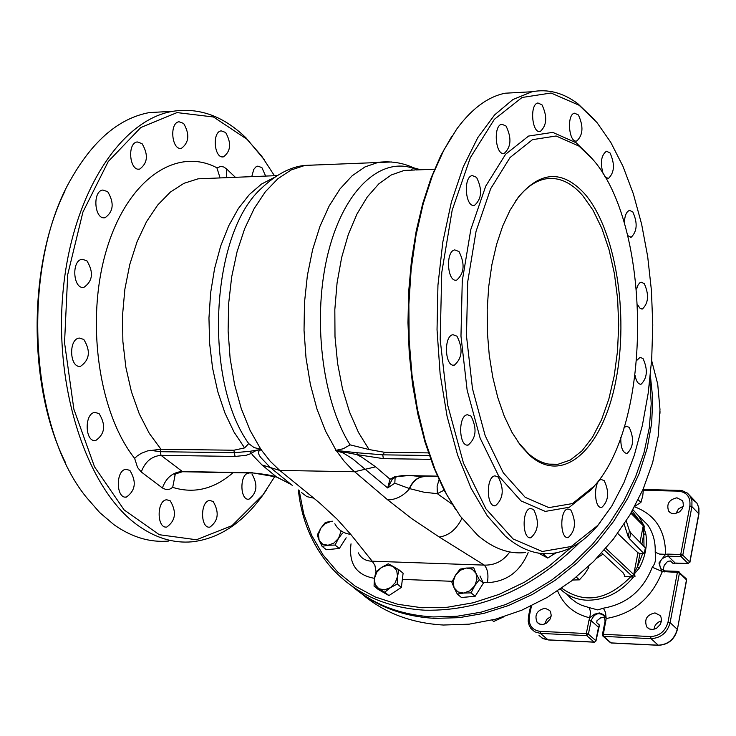 <?xml version="1.0" encoding="UTF-8"?>
<svg xmlns="http://www.w3.org/2000/svg" width="736" height="736" viewBox="0 0 736 736"><rect width="100%" height="100%" fill="white"/><g stroke="black" fill="none" stroke-linecap="round" stroke-linejoin="round"><path stroke-width="1.1" d="M424.286 476.634L414.193 475.934M455.556 509.422L444.047 490.056L433.789 467.498L425.012 442.115L417.901 414.396L412.611 384.864L409.28 354.09L407.965 322.699L408.701 291.327L411.461 260.599L416.19 231.132L422.749 203.486L431.002 178.195L440.754 155.682L451.794 136.335M520.306 92.386L505.126 93.214C487.821 96.766 471.684 108.726 456.716 129.094L443.872 150.024L432.602 175.067L423.228 203.706L416.015 235.308L411.176 269.118L408.866 304.299L409.152 339.977L412.031 375.231L417.441 409.17L425.215 440.938L435.123 469.77L446.899 494.997L460.221 516.074L477.618 535.228C493.313 548.66 509.312 554.42 525.605 552.524M600.18 522.578L596.556 526.948C583.068 542.45 568.413 551.264 552.589 553.389C536.498 555.312 520.692 549.525 505.181 536.029L487.241 515.761L471.141 488.428L457.562 454.866L447.065 416.236L440.119 373.952L437.037 329.673L437.948 285.136L442.805 242.098L451.352 202.216L463.202 166.971L477.83 137.558L494.62 114.89L512.918 99.526L532.027 91.752C547.823 88.725 563.049 92.681 577.723 103.601L594.964 120.143M596.905 122.443L579.177 105.276L551.043 93.012L522.036 97.492L494.344 119.342L470.304 157.734L452.171 210.192L441.747 272.605L440.183 339.572L447.672 405.048L463.468 463.146L485.981 508.926L513.056 538.945L542.266 551.485L571.237 546.508L597.853 525.338L611.772 506.11L623.981 482.614L634.23 455.51L642.353 425.472L648.195 393.217L651.691 359.481L652.768 324.981L651.424 290.444L647.689 256.606L641.626 224.186L633.356 193.881L623.006 166.382L610.779 142.361L596.905 122.443M595.406 484.684L591.634 489.348L569.425 507.214L545.302 511.41L521.07 500.94L498.677 475.99L480.12 438.095L467.13 390.135L460.975 336.177L462.263 280.996L470.81 229.503L485.751 186.107L505.614 154.247L528.586 136.059L552.736 132.37L576.214 142.793L591.192 157.587M578.395 114.972L574.586 113.188C566.462 114.108 568.753 143.29 576.766 141.008C583.078 135.047 583.62 126.371 578.395 114.972M604.744 176.714L608.368 178.508C614.505 172.629 615.048 164.091 610.006 152.913L606.464 151.23C601.073 155.296 600.015 162.978 603.29 174.276M627.633 235.529L631.111 237.314C637.183 231.435 637.762 222.98 632.831 211.94L629.528 210.395C626.253 211.637 624.542 216.053 624.395 223.661M637.744 304.962L639.906 308.145L642.418 308.991C648.545 303.039 649.161 294.575 644.258 283.59L641.176 282.182L639.97 282.688L638.158 284.777L636.594 289M635.104 375.572C636.272 381.414 638.241 384.302 641.019 384.256C647.321 378.166 647.993 369.61 643.043 358.588L640.118 357.31L636.75 360.419M620.816 437.23C620.549 447.267 622.61 452.704 626.989 453.532C633.558 447.249 634.303 438.527 629.225 427.386L626.391 426.199L623.972 427.726M604.201 480.663L601.376 479.541C593.391 479.9 593.768 509.165 601.744 507.444C608.663 500.94 609.482 492.007 604.201 480.663M570.869 510.085L567.971 508.981C559.608 509.33 559.838 539.332 568.201 537.584C575.497 530.858 576.389 521.686 570.869 510.085M533.664 509.579L530.61 508.456C521.824 508.843 522.063 539.58 530.84 537.758C538.504 530.849 539.442 521.456 533.664 509.579M498.318 477.066L495.024 475.87C485.834 476.358 486.266 507.73 495.448 505.779C503.378 498.76 504.335 489.192 498.318 477.066M471.003 416.079L467.415 414.754C457.912 415.398 458.74 447.175 468.206 445.059C476.256 438.03 477.186 428.37 471.003 416.079M456.964 336.205L453.072 334.724C443.431 335.533 444.774 367.43 454.351 365.148C462.328 358.202 463.192 348.56 456.964 336.205M458.988 251.556L454.857 249.909C445.289 250.856 447.157 282.578 456.642 280.149C464.361 273.387 465.143 263.847 458.988 251.556M476.551 177.339L472.319 175.573C462.999 176.612 465.272 207.865 474.481 205.381C481.832 198.83 482.522 189.483 476.551 177.339M506.055 126.058L501.86 124.209C492.918 125.267 495.392 155.885 504.215 153.401C511.17 147.09 511.787 137.972 506.055 126.058M541.99 104.843L537.952 102.994C529.432 104.006 531.889 133.888 540.298 131.486C546.885 125.378 547.455 116.49 541.99 104.843M518.162 442.235L528.632 453.827C538.209 462.116 548.016 465.594 558.044 464.26L570.391 459.991L582.01 450.837L592.498 437.23L601.542 419.732L608.865 398.995L614.247 375.746L617.55 350.778L618.682 324.898L617.624 298.917L614.404 273.663L609.123 249.955L601.919 228.546L593.004 210.174L582.654 195.509C571.044 182.252 558.606 176.732 545.339 178.94C535.33 180.881 525.973 187.496 517.261 198.775L515.43 201.278M584.669 193.807C615.452 229.282 629.151 313.803 615.83 380.742C602.95 448.031 563.932 485.53 529.984 455.667L520.554 445.482L511.897 432.207L504.243 416.125L497.803 397.624L492.761 377.145L489.256 355.212L487.379 332.405L487.204 309.322L488.722 286.562L491.878 264.739L496.588 244.398L502.706 226.062L510.066 210.156L518.457 197.055C540.528 170.862 562.598 169.777 584.669 193.807M592.259 158.829C651.489 224.167 653.191 421.71 594.21 486.1L572.479 503.571L548.881 507.619L525.182 497.306L503.304 472.816L485.171 435.657L472.484 388.672L466.477 335.828L467.719 281.787L476.054 231.334L490.636 188.802L510.039 157.541L532.487 139.665L556.112 135.994L579.094 146.16L592.259 158.829M253.304 473.018L182.648 471.739L161.009 455.336L160.273 451.692L160.954 449.245L147.513 450.91L141.238 453.348L137.071 456.072L134.642 458.39L137.549 467.489L141.275 471.96L162.398 487.968L166.023 489.578L169.804 489.146L172.684 487.37L175.186 474.573M226.734 177.661L226.522 168.884L223.845 167.035L221.021 166.4L216.89 167.79L220.073 177.928M277.132 175.61L198.085 178.82L183.936 183.328L170.329 192.114L157.716 205.013L146.501 221.702L137.08 241.712L129.784 264.445L124.872 289.202L122.544 315.164L122.875 341.486L125.865 367.292L131.413 391.718L139.306 413.963L149.27 433.338L160.954 449.245L233.864 450.239L244.591 447.902L234.02 432.06L224.977 413.126L217.755 391.589L212.575 368.083L209.613 343.289L208.96 317.943L210.634 292.808L214.572 268.631L220.653 246.109L228.666 225.906L238.354 208.546L249.403 194.488L261.501 184.064L274.27 177.477M253.552 473.018L253.524 473.027C266.018 474.343 273.764 475.723 276.745 477.176L261.998 464.959L270.36 467.535L260.774 457.525C257.664 453.348 257.802 450.763 261.206 449.788L256.505 450.294L250.084 453.928L246.1 455.308L235.078 456.44L234.352 452.741L250.001 451.278L261.446 449.392L254.141 447.608L248.704 443.615L244.591 447.902M253.524 473.027L276.966 477.094L290.849 484.362M264.712 160.282L245.98 137.844C223.606 116.132 199.189 107.281 172.758 111.311C120.253 119.821 71.769 194.847 62.992 292.045C53.921 389.132 87.354 489.44 137.733 525.32C155.425 537.979 173.567 543.472 192.151 541.806C218.666 538.752 242.015 523.489 262.191 496.027L266.782 489.431M274.721 476.569L263.083 494.693L231.996 525.66L196.411 539.755L159.298 534.713L124.126 509.919L94.53 466.817L73.858 409.161L64.547 342.709L67.721 274.574L82.929 212.032L108.275 161.478L140.797 127.521L177.036 112.59L213.486 116.987L247.002 139.27L261.556 155.94L274.445 175.72M168.673 541.052C149.942 542.708 131.67 537.225 113.85 524.621L99.654 512.514L86.379 497.306C28.161 426.08 20.774 263.295 71.926 177.514C93.822 139.72 119.628 118.073 149.353 112.58L166.787 111.633M225.621 132.489L221.232 130.852C211.83 131.808 214.194 159.05 223.486 156.842C230.856 151.202 231.564 143.088 225.621 132.489M265.641 176.079L261.915 167.642L257.812 166.106L255.907 166.916L253.745 169.427L251.758 176.64M248.786 473.138C239.522 473.441 239.688 500.784 248.952 499.22C257.03 493.166 258.06 484.831 252.052 474.196M213.182 501.52L209.852 500.471C200.183 500.756 200.164 528.733 209.843 527.16C218.344 520.922 219.457 512.376 213.182 501.52M170.255 500.848L166.75 499.781C156.621 500.103 156.612 528.724 166.741 527.077C175.637 520.692 176.806 511.943 170.255 500.848M129.895 470.424L126.123 469.292C115.57 469.715 115.782 498.879 126.334 497.113C135.516 490.618 136.703 481.721 129.895 470.424M99.121 413.65L95.018 412.408C84.134 412.988 84.787 442.511 95.652 440.57C104.935 434.056 106.094 425.077 99.121 413.65M83.775 339.434L79.332 338.063C68.292 338.836 69.543 368.442 80.528 366.316C89.709 359.858 90.795 350.897 83.775 339.434M86.866 260.765L82.156 259.265C71.19 260.204 73.039 289.644 83.913 287.353C92.819 281.032 93.803 272.173 86.866 260.765M107.677 191.645L102.838 190.035C92.147 191.075 94.456 220.119 105.046 217.736C113.537 211.591 114.42 202.897 107.677 191.645M142.039 143.612L137.236 141.938C126.942 143.023 129.499 171.497 139.665 169.114C147.724 163.153 148.516 154.661 142.039 143.612M183.641 123.436L179.004 121.753C169.16 122.802 171.718 150.65 181.433 148.322C189.097 142.545 189.833 134.246 183.641 123.436M65.035 190.928C27.692 265.779 27.756 388.019 65.651 462.972M601.754 552.929L623.18 572.902L624.551 575.34L624.266 576.251L633.374 577.116L635.067 576.251L634.322 573.887L639.29 568.146C645.26 556.876 647.459 545.56 645.895 534.18L643.816 534.032L643.282 524.446L638.765 516.148L647.597 524.805L638.508 515.798L647.597 524.805C653.053 532.597 655.583 541.733 655.196 552.202L659.53 554.07L665.583 554.328C665.491 530.371 655.15 514.528 634.542 506.81M655.196 552.202C656.374 558.569 655.408 563.574 652.308 567.217L662.299 571.55C662.354 573.316 661.25 570.474 658.968 563.003L665.583 554.328L667.819 554.107L668.15 556.186L681.076 556.6L682.787 555.165L680.736 554.521L681.076 556.6L688.086 563.482L689.788 562.046L688.086 563.482L675.694 563.068M652.308 567.217C643.025 590.465 626.713 604.118 603.382 608.175L605.535 612.398L606.188 618.507C632.969 613.888 651.673 598.239 662.299 571.55L677.378 572.369L679.438 573.022L679.227 571.973L677.994 571.366L677.378 572.369L668.04 622.021C665.427 631.194 659.631 636.033 650.67 636.548L603.336 634.331L602.416 634.598L602.802 635.968L603.686 636.401L603.336 634.331L606.188 618.507L603.465 614.597L599.334 612.922L594.522 614.21L589.766 617.789L589.039 620.052L591.1 620.687C594.274 613.576 598.598 611.92 604.063 615.728L605.102 621.074L606.013 620.798M603.382 608.175L597.752 609.914L589.058 607.568L590.612 611.754L589.766 617.789C574.43 614.174 563.702 605.222 557.603 590.925M676.945 497.794C669.061 499.588 666.301 504.022 668.647 511.097L671.122 513.176L674.452 513.802L679.586 511.833L682.125 508.953L683.339 505.448L682.999 502.026L682.254 500.544L676.945 497.794M655.012 612.904C646.76 614.781 644.018 619.473 646.778 626.962L649.428 629.004L652.869 629.519L656.429 628.397L660.468 624.211L661.517 620.549L660.983 617.026L660.137 615.535L655.012 612.904M645.895 534.18L643.531 526.718L644.653 527.123L644.635 526.553M634.322 573.887L634 573.105L637.394 566.987L640.035 553.444L644.193 553.849L645.352 547.888L630.752 532.809L629.418 530.757L626.253 520.876M639.29 568.146L637.394 566.987L642.694 553.536M617.679 533.425L637.965 552.8L640.035 553.444M644.193 553.849L629.565 538.816L628.222 536.783L624.146 524.124M662.041 569.977L660.624 568.606C658.315 561.991 660.827 557.851 668.15 556.186L675.206 563.049L672.943 563.334L670.487 560.961L667.653 561.366L664.268 565.202L663.467 568.413L663.78 570.731M672.943 563.334L673.468 563.206M604.937 617.394L600.659 617.835L596.988 620.706L596.749 622.674L599.316 624.947L598.644 627.514M595.976 640.946L594.734 641.985M589.039 620.052L586.325 633.53L540.095 631.368L540.454 633.42L586.675 635.6L588.386 634.165L586.325 633.53L586.675 635.6L594.136 642.086L548.55 639.888M689.908 562.332L698.915 513.967M611.552 642.933L610.208 642.473L603.106 636.235M602.563 634.828L602.802 635.968M685.97 578.505L686.587 580.124M661.489 620.862L659.106 621.736L656.356 623.898L654.856 626.078L653.881 629.363M551.08 616.336L546.82 619.326L544.622 624.073M545.072 608.23C536.875 610.254 534.216 614.946 537.114 622.316L539.746 624.146L543.094 624.45L546.508 623.162L550.289 618.866L551.19 615.259L550.565 611.874L549.7 610.484L545.072 608.23M624.524 574.954L624.266 576.251M683.192 506.285L678.5 508.898L675.869 513.608M596.914 558.109L603.051 554.134M509.763 551.945C503.378 560.988 494.886 565.377 484.279 565.11C487.655 568.91 488.695 574.752 487.379 582.636C506.46 581.753 520.058 571.743 528.144 552.607M461.932 518.346C456.394 529.469 448.831 535.688 439.245 537.022L484.279 565.11L372.204 561.209L374.9 565.377L376.05 571.762M334.834 523.747C338.146 529.874 343.454 533.425 350.759 534.4L372.204 561.209C365.737 561.099 361.091 558.311 358.276 552.846M651.627 360.438L657.717 384.118L659.98 409.428L658.297 435.804L652.639 462.622L643.098 489.247L629.869 515.016L613.235 539.304L593.602 561.476L571.44 580.998L547.299 597.365L521.787 610.199L495.549 619.188L469.209 624.165L443.431 625.03C411.387 623.217 384.247 612.886 362.011 594.035M356.776 590.079C378.525 607.283 404.644 616.722 435.132 618.378L459.209 617.66L483.81 613.382L508.42 605.572L532.514 594.384L555.57 580.023L577.079 562.81L596.574 543.085L613.658 521.3L627.946 497.922L639.179 473.46L647.119 448.445L651.654 423.402L652.731 398.857L650.366 375.305M649.842 380.245L651.222 403.65L649.299 427.883L644.055 452.474L635.554 476.928L623.944 500.747L609.426 523.434L592.287 544.511L572.875 563.546L551.586 580.134L528.871 593.943L505.19 604.688L481.05 612.168L456.946 616.271L433.348 616.943C401.157 615.158 373.916 604.817 351.633 585.902M298.356 489.974C301.558 520.223 312.515 546.094 331.237 567.594C354.862 593.694 386.096 607.89 424.948 610.208C481.445 611.23 533.103 588.588 579.922 542.266M570.86 547.75L548.55 566.545L524.428 582.213L499.072 594.384L473.119 602.793L447.166 607.274L421.848 607.752L397.734 604.284L375.351 597.006L355.184 586.141L337.649 571.992L323.058 554.944L311.687 535.394L303.701 513.811L299.212 490.673M261.998 464.959L253 455.593L250.001 451.278M392.656 478.593L390.016 479.219L387.66 487.959L392.592 478.658M437.497 476.358L402.518 475.594L394.781 476.744L390.016 479.219L375.645 466.836L361.744 457.185L356.794 454.572L357.3 452.76L335.644 450.386L343.188 448.776L350.106 444.857L369.067 449.54L384.551 452.3L428.444 452.898M429.336 455.501L382.711 454.839L383.41 458.648L356.794 454.572L335.708 450.487L343.362 453.036L352.71 458.905L387.66 487.959L394.827 483.193L395.131 477.204M384.551 452.3L382.711 454.839L357.3 452.76M416.07 168.535L413.301 167.753M412.887 167.56L420.284 169.795M412.022 167.182L417.468 169.823C405.683 163.291 392.674 160.779 378.433 162.297L365.001 166.906L352.066 175.84L340.004 188.95L329.176 205.951L319.939 226.421L312.588 249.798L307.381 275.43L304.492 302.542L304.032 330.317L306.01 357.889L310.38 384.422L316.986 409.096L325.606 431.186L335.947 450.064M415.693 168.323L417.56 169.906M394.827 483.193L409.621 488.63C413.052 480.847 418.066 476.845 424.644 476.634M439.015 479.743L437.12 486.33L437.35 493.681L444.102 490.167M336.435 450.8L343.878 460.883L351.799 469.31L387.688 499.864C396.014 499.762 403.328 496.018 409.621 488.63L423.954 492.209L437.35 493.681L452.125 504.197M659.98 413.282L659.99 411.277M634.846 506.248L640.9 502.449L642.749 495.88L643.522 488.262M638.195 499.772L640.9 502.449M572.682 580.023L579.379 579.858L584.531 574.218L588.699 567.695L588.414 566.499M576.325 577.098L579.379 579.858M587.908 566.978L588.699 567.695M544.75 553.72L543.83 554.539L542.128 553.555M555.606 552.938L547.759 558.063L543.83 554.539M547.759 558.063L538.439 553.086M556.223 552.819L551.402 555.68M543.591 555.836L541.218 554.567M491.906 620.117L493.69 621.478L503.93 616.759M492.025 620.089L493.69 621.478M455.455 575.221L460.092 569.13L466.403 568.045L460.294 570.262L455.455 575.221L453.174 581.596L454.057 587.696L451.867 582.204L455.455 575.221M473.782 567.861L476.017 573.335L472.153 569.167L466.403 568.045L473.782 567.861M479.32 579.72L474.674 585.856L476.946 579.444L476.017 573.335L479.32 579.72L483.368 583.16L475.152 596.289L461.426 597.494L457.323 594.099L454.057 587.696L457.893 591.9L463.662 593.05L457.323 594.099M471.077 592.885L463.662 593.05L469.807 590.842L474.674 585.856L471.077 592.885L475.152 596.289M480.599 577.226L483.368 583.16M481.132 586.73L477.314 592.839M471.187 596.638L466.081 597.089M479.992 575.929L481.546 579.241M381.496 567.438L388.24 563.794L393.033 566.352L387.467 565.248L381.496 567.438L376.722 572.314L374.403 578.588L375.848 571.946L381.496 567.438M398.93 569.793L397.514 576.463L396.713 570.446L393.033 566.352L398.93 569.793L403.107 573.197L401.387 587.402L388.939 595.562L378.286 589.49L374.054 586.132L374.403 578.588L375.167 584.596L378.828 588.726L374.054 586.132M397.192 584.025L390.402 587.687L395.204 582.774L397.514 576.463L397.192 584.025L401.387 587.402M384.716 592.213L378.828 588.726L384.404 589.858L390.402 587.687L384.716 592.213L388.939 595.562M398.185 589.499L392.454 593.253M384.864 593.244L383.07 592.213M402.583 577.548L401.847 583.62M332.663 521.281L331.274 521.327L332.608 521.217M342.461 533.204L338.578 538.283L340.98 531.364M320.767 528.273L325.367 522.431L331.274 521.327L325.459 523.498L320.767 528.273L318.449 534.391L319.12 540.215L317.271 535.008L320.767 528.273M335.073 545.054L328.017 545.256L333.868 543.094L338.578 538.283L335.073 545.054L339.333 548.458L326.37 549.728L322.092 546.333L319.12 540.215L322.626 544.198L328.017 545.256L322.092 546.333M346.168 537.804L339.333 548.458M335.699 548.817L330.731 549.304M345.322 539.111L341.366 545.293M210.358 178.324L209.769 178.351M216.89 167.79C176.373 146.317 127.53 179.363 106.628 249.504C85.431 319.332 98.247 412.666 134.642 458.39M233.864 450.239L234.352 452.741L160.273 451.692L150.227 450.303M211.306 472.392L198.564 472.034M172.684 487.37C194.028 493.976 214.121 489.109 232.944 472.779M252.816 472.797L181.93 471.518C172.61 472.356 166.106 477.839 162.398 487.968M235.078 456.44L161.009 455.336C151.625 456.21 145.047 461.757 141.275 471.96M235.382 177.302L226.522 168.884M589.058 607.568L581.716 605.305L576.665 602.747L570.676 598.276L566.84 594.2M643.503 490.415L678.38 491.114C686.826 492.154 690.662 497.094 689.871 505.954L680.736 554.521L667.819 554.107M560.354 589.076C567.465 595.958 576.316 599.665 586.886 600.217C604.918 600.318 620.411 592.618 633.374 577.116M641.829 544.244L643.816 534.032L643.991 546.48M643.052 526.709L639.998 542.358M631.01 576.5C607.494 600.374 584.384 604.265 561.66 588.174M637.965 552.8L634 573.105M630.936 513.222L644.653 527.123M632.169 511.078L639.52 520.766M678.38 491.114L679.254 490.286M689.871 505.954L691.904 506.607L691.95 500.866L690.322 496.487L686.973 492.789M682.787 555.165L691.904 506.607L698.933 513.903L698.933 508.079L696.817 502.936L698.676 507.168L698.942 512.836L689.788 562.046L682.787 555.165M664.424 571.918L665.326 571.026M668.04 622.021L670.119 622.665L679.438 573.022L686.476 579.839L677.378 629.565M650.67 636.548L651.01 638.636C660.873 638.075 667.239 632.748 670.119 622.665L677.258 629.289C674.406 639.345 668.067 644.644 658.251 645.187L658.711 645.205M603.686 636.401L651.01 638.636L658.251 645.187L611.082 642.905L603.686 636.401M588.386 634.165L591.1 620.687L598.515 627.228L595.838 640.66L588.386 634.165M691.26 498.428L696.817 502.936L687.479 493.184L681.757 490.47L643.586 489.458M540.095 631.368C531.88 630.062 528.301 624.91 529.368 615.912L528.503 616.17L528.19 621.212L529.037 625.002L530.803 628.323L534.741 631.828L540.454 633.42L548.072 639.86L543.021 638.609L539.028 635.499M529.368 615.912L531.502 605.811M632.831 576.868L604.32 550.068M635.067 576.251L633.88 574.66L632.15 576.104M605.82 548.338L633.88 574.66L634.11 573.5M629.565 538.816L630.752 532.809M631.249 512.679L642.997 524.17M628.222 536.783L629.418 530.757M402.656 579.416L452.263 581.302M483.055 582.47L487.379 582.636M351.017 543.83C348.56 563.684 356.362 575.184 374.44 578.321M261.206 449.788L270.167 461.224L279.781 470.433L270.36 467.535L292.238 485.355M316.857 164.91L304.934 165.416C290.416 166.732 275.549 174.708 260.314 189.354C210.588 235.308 203.329 380.291 248.704 443.615M391.534 161.975L304.934 165.416L291.106 169.979L277.785 178.811L265.356 191.756L254.196 208.527L244.656 228.703L237.066 251.749L231.656 277.003L228.638 303.72L228.114 331.08L230.11 358.248L234.545 384.385L241.288 408.692L250.111 430.459L260.71 449.052M301.502 492.531L306.903 496.634L313.83 498.18L320.243 503.534L337.198 519.248L350.759 534.4M375.645 466.836L354.531 471.739L279.781 470.433L313.83 498.18M437.405 476.137L405.656 475.566M383.41 458.648L430.698 459.347M417.174 169.915C383.474 154.321 344.972 187.11 328.55 251.316C311.944 315.284 321.549 399.841 350.106 444.857M369.067 449.54L358.524 432.538L349.563 412.096L342.507 388.81L337.594 363.418L335 336.72L334.825 309.598L337.07 282.928L341.633 257.582L348.358 234.352L357.006 213.955L367.264 196.99L378.792 183.89L391.212 174.993L404.138 170.448L414.948 170.007M412.611 170.108L411.387 169.326M409.299 488.538C412.703 480.902 417.634 476.937 424.092 476.634M387.688 499.864L411.856 518.705L439.245 537.022M532.027 91.752L505.126 93.214M579.177 105.276L577.723 103.601M597.853 525.338L596.556 526.948M528.632 453.827L529.984 455.667M517.261 198.775L518.457 197.055M579.094 146.16L576.214 142.793M594.21 486.1L591.634 489.348M540.298 131.486L539.368 131.532M504.215 153.401L503.203 153.447M474.481 205.381L473.395 205.418M456.642 280.149L455.51 280.177M454.351 365.148L453.21 365.148M468.206 445.059L467.093 445.05M495.448 505.779L494.39 505.752M530.84 537.758L529.865 537.731M568.201 537.584L567.3 537.556M601.744 507.444L600.907 507.426M626.989 453.532L626.198 453.523M641.019 384.256L640.256 384.256M642.418 308.991L641.654 309M631.111 237.314L630.338 237.332M608.368 178.508L607.559 178.535M576.766 141.008L575.902 141.045M182.427 471.739C175.6 473.8 173.126 474.858 174.984 474.922L175.067 474.812M247.112 139.38L246.1 137.954M263.083 494.693L262.191 496.027M172.758 111.311L149.353 112.58M181.433 148.322L180.357 148.368M139.665 169.114L138.506 169.16M105.046 217.736L103.804 217.782M83.913 287.353L82.625 287.38M80.528 366.316L79.212 366.326M95.652 440.57L94.374 440.551M126.334 497.113L125.12 497.085M166.741 527.077L165.618 527.05M209.843 527.16L208.803 527.123M248.952 499.22L247.977 499.192M223.486 156.842L222.493 156.888M632.942 509.708L638.765 516.148M594.403 642.188L595.985 640.89L599.454 625.195M610.503 642.73L611.266 643.006M658.508 645.288C668.297 644.754 674.59 639.492 677.387 629.51L686.605 580.06L686.274 578.79L677.994 571.366L665.05 570.915L660.624 568.606L662.096 570.014M658.435 645.288L611.349 643.006M602.425 634.542L605.102 621.074M688.28 563.592L675.482 563.169M673.256 563.436L675.409 563.16M528.512 616.124L530.601 606.243M594.329 642.188L548.348 639.961M548.265 639.961L542.027 638.066M668.647 511.097L670.165 512.624M646.778 626.962L648.499 628.526M537.114 622.316L538.678 623.65M643.282 524.446L644.745 526.967M276.828 477.195L290.223 483.929M392.601 478.648L397.247 476.578L406.07 475.787M420.523 169.786L415.831 168.36M415.914 169.97L434.571 169.216M558.044 464.26L548.734 464.122"/></g></svg>

